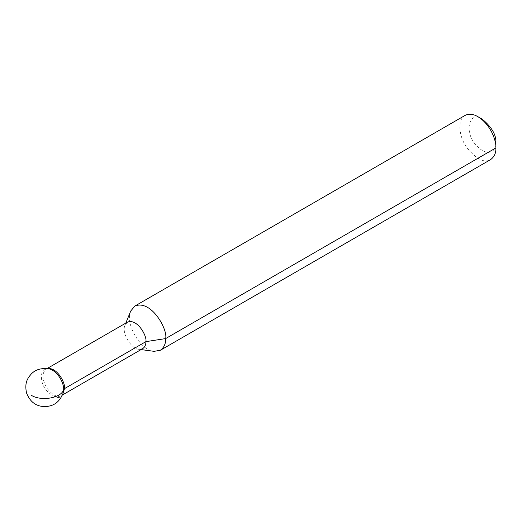 <?xml version="1.0" encoding="UTF-8"?>
<svg xmlns="http://www.w3.org/2000/svg" width="522" height="522" viewBox="0 0 522 522"><rect width="100%" height="100%" fill="white"/><g stroke="black" fill="none" stroke-linecap="round" stroke-linejoin="round"><path stroke-width="0.39" stroke-dasharray="2.61 1.96" d="M130.748 311.001C124.243 325.226 143.087 352.109 154.042 351.345M127.433 322.165L124.98 325.121C121.078 333.643 132.366 349.74 138.93 349.283L142.715 348.637M465.102 115.401C457.363 119.049 458.473 136.229 466.955 147.798C476.553 159.354 484.442 163.282 490.615 159.595M482.367 119.27C469.337 109.77 463.203 132.307 476.716 145.821C488.801 158.453 496.833 150.01 495.9 142.702M47.613 368.545L46.093 369.132C41.603 373.23 41.975 379.696 47.202 388.538C52.95 395.454 57.674 397.81 61.374 395.598L62.64 394.573M47.195 368.493L46.093 369.132C47.287 368.982 45.473 368.467 49.322 368.871C40.429 365.668 38.289 381.36 46.83 391.011C55.821 399.017 61.283 399.656 63.208 392.929C61.635 396.466 62.098 394.639 61.374 395.598L62.477 394.958M125.802 323.111L124.98 325.121M141.084 349.577L138.93 349.283"/><path stroke-width="0.78" d="M141.084 349.577L154.042 351.345L160.358 350.262C164.091 347.502 165.852 343.613 165.644 338.582C168.032 329.63 151.152 299.204 134.846 306.068L130.748 311.001L125.802 323.111M62.477 394.958L142.715 348.637C144.946 346.986 146.003 344.651 145.879 341.642C147.308 336.279 137.201 318.055 127.433 322.165L47.195 368.493M160.358 350.262L490.615 159.595C494.347 156.835 496.109 152.939 495.9 147.915C496.331 140.522 490.602 124.366 477.858 116.667C473.167 113.92 468.913 113.496 465.102 115.401L134.846 306.068M477.858 116.667L482.367 119.27C491.822 127.198 496.331 135.009 495.9 142.702L495.9 147.915L165.644 338.582L145.879 341.642L64.539 388.603L63.658 389.562C61.589 397.999 41.258 401.607 31.333 395.298M495.9 142.702L495.9 147.915M62.64 394.573L64.539 388.603C65.576 383.448 57.537 367.351 47.613 368.545M63.658 389.562C64.219 384.577 58.797 371.579 49.322 368.871C41.388 367.775 35.313 369.55 31.092 374.196C27.888 378.052 24.351 382.234 26.498 392.844C31.189 404.994 39.633 406.651 45.714 406.599C51.424 406.038 58.673 404.426 63.208 392.929L63.658 389.562"/></g></svg>
